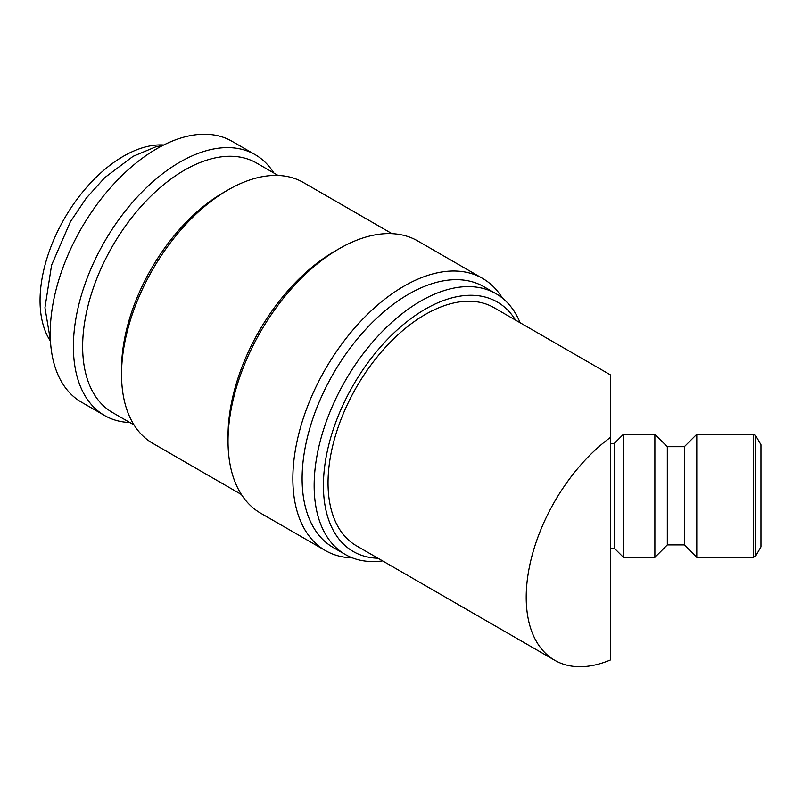 <?xml version="1.0" encoding="UTF-8"?>
<svg xmlns="http://www.w3.org/2000/svg" width="801" height="801" viewBox="0 0 801 801"><rect width="100%" height="100%" fill="white"/><g stroke="black" fill="none" stroke-linecap="round" stroke-linejoin="round"><path stroke-width="1.2" d="M273.872 173.016A150.598 86.949 120 0 0 255.179 154.663L232.03 141.296A150.598 86.949 120 0 0 115.975 181.647A150.598 86.949 120 0 0 50.233 333.206A150.598 86.949 120 0 0 81.432 402.152L104.581 415.519A150.598 86.949 120 0 0 129.812 422.527M255.179 154.663A150.598 86.949 120 0 0 139.124 195.013A150.598 86.949 120 0 0 73.392 346.573A150.598 86.949 120 0 0 104.581 415.519M520.109 322.743A150.598 86.949 120 0 0 495.949 293.667A150.598 86.949 120 0 0 379.894 334.017A150.598 86.949 120 0 0 314.152 485.576A150.598 86.949 120 0 0 345.341 554.522A150.598 86.949 120 0 0 382.608 560.91M515.494 320.08A144.06 83.174 120 0 0 400.931 326.618A144.06 83.174 120 0 0 323.414 485.576A144.06 83.174 120 0 0 377.992 558.247M495.949 293.667L483.904 286.718A150.598 86.949 120 0 0 367.849 327.068A150.598 86.949 120 0 0 302.117 478.628A150.598 86.949 120 0 0 333.306 547.574L345.341 554.522M502.417 298.112A157.146 90.733 120 0 0 482.552 278.378A157.146 90.733 120 0 0 361.451 320.48A157.146 90.733 120 0 0 292.856 478.628A157.146 90.733 120 0 0 325.396 550.567A157.146 90.733 120 0 0 352.43 557.907M482.552 278.378L417.732 240.951A157.146 90.733 120 0 0 339.153 248.731A157.146 90.733 120 0 0 228.035 441.201L228.035 435.854A150.598 86.949 120 0 1 334.528 251.404L339.153 248.731M392.009 233.662L303.329 182.468A150.598 86.949 120 0 0 228.035 189.927A150.598 86.949 120 0 0 121.542 374.377L121.542 369.031A144.06 83.174 120 0 1 223.399 192.6L228.035 189.927M278.097 175.459L256.54 163.004A144.06 83.174 120 0 0 145.532 201.602A144.06 83.174 120 0 0 82.643 346.573A144.06 83.174 120 0 0 112.48 412.515L134.047 424.971M667.313 544.92L667.313 446.708L684.334 446.708L684.334 544.92L667.313 544.92L654.878 557.366L623.438 557.366L623.438 434.262L614.277 443.434L610.352 443.434M610.352 548.194L614.277 548.194L614.277 443.434M654.878 557.366L654.878 434.262L623.438 434.262M755.653 556.054L755.653 435.574L760.95 444.745L760.95 546.893L755.653 556.054L753.391 557.366L696.78 557.366L696.78 434.262L684.334 446.708M554.692 660.264L356.525 545.851A137.512 79.389 -60 0 1 328.04 482.903A137.512 79.389 -60 0 1 388.064 344.52A137.512 79.389 -60 0 1 494.027 307.684L610.352 374.838L610.352 437.486A137.512 79.389 120 0 0 526.207 597.316A137.512 79.389 120 0 0 554.692 660.264A137.512 79.389 120 0 0 610.352 659.994L610.352 437.486M50.463 341.166A117.867 68.045 -60 0 1 40.05 300.595A117.867 68.045 -60 0 1 163.734 144.981M121.542 374.377A150.598 86.949 120 0 0 152.731 443.313L241.411 494.517M228.035 441.201A157.146 90.733 120 0 0 260.575 513.141L325.396 550.567M753.391 557.366L753.391 434.262L696.78 434.262M50.423 340.425L44.956 307.714L51.594 265.101L70.398 221.737L86.338 198.057L104.881 177.512L133.126 156.295L155.444 146.963L163.074 145.311M667.313 446.708L654.878 434.262M753.391 434.262L755.653 435.574M684.334 544.92L696.78 557.366M614.277 548.194L623.438 557.366"/></g></svg>
